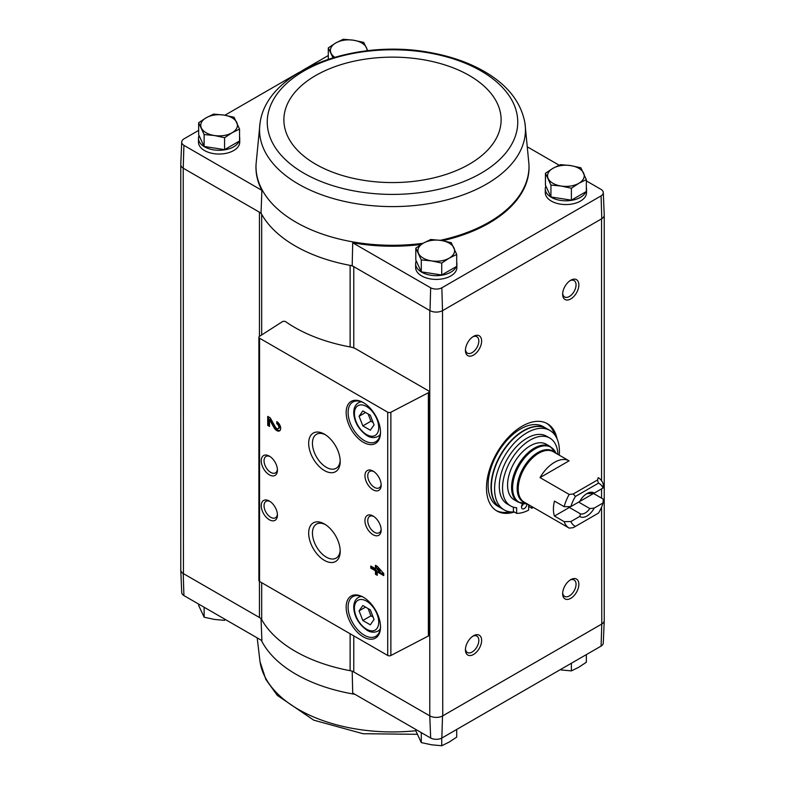 <?xml version="1.0" encoding="UTF-8"?>
<svg xmlns="http://www.w3.org/2000/svg" width="785" height="785" viewBox="0 0 785 785"><rect width="100%" height="100%" fill="white"/><g stroke="black" fill="none" stroke-linecap="round" stroke-linejoin="round"><path stroke-width="1.18" d="M601.084 646.104A8.213 4.739 0 0 0 603.282 642.993L604.234 620.552A9.175 5.299 180 0 1 601.781 624.026L601.084 646.104L441.847 738.037L442.514 715.979L601.555 624.163A9.165 5.289 0 0 0 604.234 620.415L604.234 215.286M353.77 347.922L353.77 266.664A9.165 5.289 0 0 0 350.12 265.369A137.512 79.393 0 0 0 352.19 265.742L429.768 310.536L429.768 715.851L430.671 738.037A8.213 4.739 0 0 0 441.847 738.037M430.671 738.037L352.7 693.027L352.19 671.057M261.69 582.696L261.69 619.63A9.165 5.289 0 0 0 259.452 617.51L183.219 573.511L183.916 595.58L261.886 640.589L261.032 618.433M429.768 310.536L430.003 310.664A9.175 5.299 0 0 0 442.514 310.664L442.74 715.851A9.165 5.289 0 0 1 429.768 715.851L353.77 671.97A9.165 5.289 0 0 0 350.12 670.684A137.512 79.393 0 0 1 261.69 619.63M239.553 136.826A20.626 11.912 180 0 1 239.729 138.386L239.729 142.124A20.626 11.912 180 0 1 219.103 154.037A20.626 11.912 180 0 1 198.477 142.124L198.477 138.386A20.626 11.912 180 0 1 199.066 135.55M260.031 123.235A132.959 76.763 0 0 0 298.486 184.112A132.959 76.763 0 0 0 448.618 199.419A132.959 76.763 0 0 0 524.969 123.235C521.26 102.923 508.552 86.173 486.857 72.976C471.481 63.673 453.504 57.04 432.927 53.076C357.155 37.523 266.802 69.541 260.031 123.235L256.038 164.418A136.512 78.814 0 0 0 256.038 164.536L255.998 165.439A136.551 78.834 0 0 0 261.886 190.362L183.916 145.353A8.213 4.739 0 0 1 181.718 142.006L180.766 164.448A9.175 5.299 0 0 0 183.219 168.196L183.916 145.353M181.718 142.006A8.213 4.739 0 0 1 183.916 138.896L198.654 130.388M224.912 115.228L299.134 72.377M302.49 70.434L328.297 55.539M261.69 334.95L261.69 214.315A9.165 5.289 0 0 0 259.452 212.205L261.032 213.118A137.512 79.393 0 0 0 261.69 214.315A137.512 79.393 0 0 0 350.12 265.369L350.12 346.95M352.19 265.742L352.7 242.8L430.671 287.81A8.213 4.739 0 0 0 441.847 287.81L601.084 195.877A8.213 4.739 0 0 0 603.282 192.531A8.213 4.739 0 0 0 601.084 189.42L586.346 180.913M559.116 165.193L527.805 147.109M430.671 287.81L430.003 310.664M261.032 213.118L261.886 190.362M183.219 168.196L183.445 573.639A9.165 5.289 0 0 1 180.766 569.9L180.766 164.762M259.452 336.382L259.452 212.205L183.445 168.324M545.447 173.269L545.447 185.181L550.933 196.986L571.382 200.155L586.346 191.511L586.346 179.588L578.859 183.298L571.382 188.233L561.157 186.035L550.933 185.074L545.447 173.269L552.934 168.324L560.421 164.624L570.646 165.586L580.871 167.784L586.346 179.588M415.805 248.119L415.805 260.031L421.28 271.836L441.729 275.005L456.703 266.36L456.703 254.438L449.216 258.137L441.729 263.083L431.505 260.885L421.28 259.923L415.805 248.119L423.292 243.173L430.779 239.474L441.003 240.436L451.228 242.634L456.703 254.438M198.654 122.745L198.654 134.657L204.129 146.461L224.579 149.631L239.553 140.986L239.553 129.074L232.066 132.773L224.579 137.709L214.354 135.511L204.129 134.549L198.654 122.745L206.141 117.799L213.618 114.1L223.843 115.061L234.067 117.259L239.553 129.074M180.766 569.714A9.175 5.299 0 0 0 180.766 570.028L181.718 592.469A8.213 4.739 0 0 0 183.916 595.58M180.766 570.028A9.175 5.299 0 0 0 183.219 573.511M430.003 715.979A9.175 5.299 0 0 0 442.514 715.979M601.555 507.179L601.781 624.026M428.473 390.812L355.978 348.952A13.747 7.938 0 0 0 350.434 347.009A138.425 79.923 0 0 1 285.779 321.772A2.296 1.325 0 0 0 282.315 321.722L259.472 336.373A2.296 1.325 0 0 0 258.883 337.256A2.296 1.325 0 0 0 259.55 338.198L387.712 412.194A2.296 1.325 0 0 0 390.871 412.233L428.384 392.736A2.296 1.325 0 0 0 429.15 391.754A2.296 1.325 0 0 0 428.473 390.812M514.342 512.026A50.417 29.114 -60 0 1 496.934 511.015A50.417 29.114 -60 0 1 496.934 452.798A50.417 29.114 -60 0 1 547.351 423.684A50.417 29.114 -60 0 1 557.036 438.736M570.764 298.938A11.461 6.614 -60 0 1 562.659 294.257A11.461 6.614 -60 0 1 570.764 280.225A11.461 6.614 -60 0 1 578.859 284.906A11.461 6.614 -60 0 1 570.764 298.938M570.764 598.337A11.461 6.614 -60 0 1 562.659 593.656A11.461 6.614 -60 0 1 570.764 579.624A11.461 6.614 -60 0 1 578.859 584.305A11.461 6.614 -60 0 1 570.764 598.337M473.532 654.474A11.461 6.614 -60 0 1 465.426 649.794A11.461 6.614 -60 0 1 473.532 635.762A11.461 6.614 -60 0 1 481.627 640.442A11.461 6.614 -60 0 1 473.532 654.474M473.532 355.075A11.461 6.614 -60 0 1 465.426 350.395A11.461 6.614 -60 0 1 473.532 336.363A11.461 6.614 -60 0 1 481.627 341.043A11.461 6.614 -60 0 1 473.532 355.075M442.74 310.536L601.781 218.721A9.175 5.299 180 0 0 604.234 214.972L603.282 192.531M456.703 262.2A20.626 11.912 180 0 1 456.88 263.76L456.88 267.499A20.626 11.912 180 0 1 436.254 279.411A20.626 11.912 180 0 1 415.628 267.499L415.628 263.76A20.626 11.912 180 0 1 416.217 260.924M586.346 187.35A20.626 11.912 180 0 1 586.523 188.91L586.523 192.649A20.626 11.912 180 0 1 565.897 204.561A20.626 11.912 180 0 1 545.271 192.649L545.271 188.91A20.626 11.912 180 0 1 545.86 186.074M352.7 242.8A136.551 78.834 0 0 0 421.143 244.469M442.671 240.71A136.551 78.834 0 0 0 529.002 165.439L528.962 164.536A136.512 78.814 0 0 0 528.962 164.418L524.969 123.235M601.084 195.877L601.781 218.721M442.514 310.664L441.847 287.81M375.456 565.288L375.456 568.732L370.785 566.034L370.785 568.134L375.456 570.832L375.456 574.277L377.271 575.317L377.271 571.872L383.747 575.621L383.747 573.521L377.271 566.338L375.456 565.288M276.791 421.633L276.791 423.723A2.934 1.698 -120 0 1 278.704 426.314A2.934 1.698 -120 0 1 278.263 428.659A2.934 1.698 -120 0 1 275.29 426.903L270.226 417.836L267.714 416.393L267.714 425.372L269.53 426.422L269.53 419.641L273.975 427.589A5.505 3.179 -120 0 0 279.538 430.887A5.505 3.179 -120 0 0 280.382 426.481A5.505 3.179 -120 0 0 276.791 421.633M363.327 636.88A24.296 14.022 -120 0 0 380.509 626.97A24.296 14.022 -120 0 0 363.327 597.218A24.296 14.022 -120 0 0 346.156 607.129A24.296 14.022 -120 0 0 363.327 636.88M363.327 442.269A24.296 14.022 -120 0 0 380.509 432.358A24.296 14.022 -120 0 0 363.327 402.607A24.296 14.022 -120 0 0 346.156 412.517A24.296 14.022 -120 0 0 363.327 442.269M373.052 489.801A11.461 6.614 -120 0 0 381.157 485.13A11.461 6.614 -120 0 0 373.052 471.088A11.461 6.614 -120 0 0 364.947 475.769A11.461 6.614 -120 0 0 373.052 489.801M373.052 534.713A11.461 6.614 -120 0 0 381.157 530.032A11.461 6.614 -120 0 0 373.052 516A11.461 6.614 -120 0 0 364.947 520.681A11.461 6.614 -120 0 0 373.052 534.713M324.44 470.578A22.294 12.874 -120 0 0 340.199 461.482A22.294 12.874 -120 0 0 324.44 434.174A22.294 12.874 -120 0 0 308.672 443.28A22.294 12.874 -120 0 0 324.44 470.578M324.44 560.402A22.294 12.874 -120 0 0 340.199 551.306A22.294 12.874 -120 0 0 324.44 523.997A22.294 12.874 -120 0 0 308.672 533.093A22.294 12.874 -120 0 0 324.44 560.402M269.334 474.837A11.461 6.614 -120 0 0 277.439 470.156A11.461 6.614 -120 0 0 269.343 456.124A11.461 6.614 -120 0 0 261.238 460.795A11.461 6.614 -120 0 0 269.334 474.837M269.334 519.748A11.461 6.614 -120 0 0 277.439 515.068A11.461 6.614 -120 0 0 269.343 501.036A11.461 6.614 -120 0 0 261.238 505.707A11.461 6.614 -120 0 0 269.334 519.748M258.883 337.256L258.883 580.527A2.296 1.325 0 0 0 259.55 581.459L387.712 655.455A2.296 1.325 0 0 0 390.871 655.504L428.384 635.997A2.296 1.325 0 0 0 429.15 635.016L429.15 391.754M270.069 501.497A9.479 5.466 -120 0 0 266.007 501.37A9.479 5.466 -120 0 0 264.555 508.965A9.479 5.466 -120 0 0 270.747 517.315A9.479 5.466 -120 0 0 275.476 517.786A9.479 5.466 -120 0 0 277.409 514.195M270.069 456.585A9.479 5.466 -120 0 0 266.007 456.458A9.479 5.466 -120 0 0 264.555 464.053A9.479 5.466 -120 0 0 270.747 472.403A9.479 5.466 -120 0 0 275.476 472.874A9.479 5.466 -120 0 0 277.409 469.293M325.412 524.596A19.635 11.333 -120 0 0 316.502 524.115A19.635 11.333 -120 0 0 313.5 539.844A19.635 11.333 -120 0 0 326.325 557.144A19.635 11.333 -120 0 0 336.137 558.115A19.635 11.333 -120 0 0 340.17 550.157M325.412 434.772A19.635 11.333 -120 0 0 316.502 434.291A19.635 11.333 -120 0 0 313.5 450.021A19.635 11.333 -120 0 0 326.325 467.32A19.635 11.333 -120 0 0 336.137 468.292A19.635 11.333 -120 0 0 340.17 460.344M373.788 516.461A9.479 5.466 -120 0 0 369.715 516.344A9.479 5.466 -120 0 0 368.263 523.938A9.479 5.466 -120 0 0 374.455 532.279A9.479 5.466 -120 0 0 379.194 532.75A9.479 5.466 -120 0 0 381.127 529.168M373.788 471.549A9.479 5.466 -120 0 0 369.715 471.432A9.479 5.466 -120 0 0 368.263 479.027A9.479 5.466 -120 0 0 374.455 487.377A9.479 5.466 -120 0 0 379.194 487.838A9.479 5.466 -120 0 0 381.127 484.257M370.314 415.245L362.827 410.918L359.088 416.246L362.827 425.892L370.314 430.209L374.052 424.891L370.314 415.245M363.828 402.891A22.922 13.227 -120 0 0 352.848 402.028A22.922 13.227 -120 0 0 349.335 420.397A22.922 13.227 -120 0 0 364.299 440.591A22.922 13.227 -120 0 0 375.76 441.729A22.922 13.227 -120 0 0 380.499 431.779M370.314 609.857L362.827 605.529L359.088 610.858L362.827 620.503L370.314 624.821L374.052 619.502L370.314 609.857M363.828 597.503A22.922 13.227 -120 0 0 352.848 596.639A22.922 13.227 -120 0 0 349.335 615.008A22.922 13.227 -120 0 0 364.299 635.202A22.922 13.227 -120 0 0 375.76 636.331A22.922 13.227 -120 0 0 380.499 626.391M269.53 419.641L270.501 419.082L274.946 427.03A5.505 3.179 -120 0 0 279.99 430.533M277.762 422.33L276.791 423.723M278.263 428.659L279.234 428.1A2.934 1.698 -120 0 0 279.686 425.755A2.934 1.698 -120 0 0 277.762 423.164M268.686 416.953L268.686 424.813L267.714 425.372M268.686 424.813L269.53 425.303M376.427 565.848L376.427 568.173L375.456 568.732M371.756 566.603L371.756 567.575L370.785 568.134M371.756 567.575L376.427 570.263L375.456 570.832M376.427 570.263L376.427 573.707L375.456 574.277M376.427 573.707L377.271 574.198M383.747 574.492L378.242 571.313L377.271 571.872M379.803 571.244L377.271 568.438L377.271 569.782L379.803 571.244L380.774 570.685L378.242 567.869L377.271 568.438M365.565 607.109L359.088 610.858M368.126 608.591L370.932 615.823L362.827 620.503M370.932 615.823L373.12 617.088M365.565 412.508L359.088 416.246M368.126 413.98L370.932 421.211L362.827 425.892M370.932 421.211L373.12 422.477M472.796 336.824A9.479 5.466 -60 0 1 476.858 336.706A9.479 5.466 -60 0 1 478.31 344.291A9.479 5.466 -60 0 1 472.128 352.642A9.479 5.466 -60 0 1 467.389 353.113A9.479 5.466 -60 0 1 465.456 349.531M472.796 636.223A9.479 5.466 -60 0 1 476.858 636.105A9.479 5.466 -60 0 1 478.31 643.69A9.479 5.466 -60 0 1 472.128 652.041A9.479 5.466 -60 0 1 467.389 652.512A9.479 5.466 -60 0 1 465.456 648.93M570.028 580.086A9.479 5.466 -60 0 1 574.09 579.968A9.479 5.466 -60 0 1 575.542 587.563A9.479 5.466 -60 0 1 569.361 595.903A9.479 5.466 -60 0 1 564.621 596.374A9.479 5.466 -60 0 1 562.688 592.793M570.028 280.687A9.479 5.466 -60 0 1 574.09 280.569A9.479 5.466 -60 0 1 575.542 288.154A9.479 5.466 -60 0 1 569.361 296.504A9.479 5.466 -60 0 1 564.621 296.975A9.479 5.466 -60 0 1 562.688 293.394M509.965 511.83A50.417 29.114 -60 0 1 496.14 510.525M546.527 423.243A50.417 29.114 -60 0 1 554.573 434.566M586.523 188.91A20.626 11.912 180 0 1 586.346 190.461M585.924 191.756A20.626 11.912 180 0 1 563.414 200.725A20.626 11.912 180 0 1 545.271 188.91M456.88 263.76A20.626 11.912 180 0 1 456.703 265.31M456.281 266.606A20.626 11.912 180 0 1 433.771 275.574A20.626 11.912 180 0 1 415.628 263.76M239.729 138.386A20.626 11.912 180 0 1 239.553 139.936M239.131 141.231A20.626 11.912 180 0 1 216.621 150.21A20.626 11.912 180 0 1 198.477 138.386M204.129 146.461L204.129 134.549M224.579 149.631L224.579 137.709M232.066 132.773A18.33 10.588 180 0 1 214.354 135.511A18.33 10.588 180 0 1 201.392 128.024A18.33 10.588 180 0 1 206.141 117.799A18.33 10.588 180 0 1 223.843 115.061A18.33 10.588 180 0 1 236.815 122.548A18.33 10.588 180 0 1 232.066 132.773M421.28 271.836L421.28 259.923M441.729 275.005L441.729 263.083M449.216 258.137A18.33 10.588 180 0 1 431.505 260.885A18.33 10.588 180 0 1 418.542 253.398A18.33 10.588 180 0 1 423.292 243.173A18.33 10.588 180 0 1 441.003 240.436A18.33 10.588 180 0 1 453.965 247.913A18.33 10.588 180 0 1 449.216 258.137M328.297 59.228L328.297 47.895L335.784 42.949L343.271 39.25L353.495 40.212L363.72 42.41L367.772 50.691M332.997 57.737L328.297 47.895M334.695 57.236A18.33 10.588 180 0 1 331.034 53.174A18.33 10.588 180 0 1 335.784 42.949A18.33 10.588 180 0 1 353.495 40.212A18.33 10.588 180 0 1 366.458 47.699A18.33 10.588 180 0 1 367.066 50.77M571.382 200.155L571.382 188.233M550.933 196.986L550.933 185.074M578.859 183.298A18.33 10.588 180 0 1 561.157 186.035A18.33 10.588 180 0 1 548.185 178.548A18.33 10.588 180 0 1 552.934 168.324A18.33 10.588 180 0 1 570.646 165.586A18.33 10.588 180 0 1 583.608 173.073A18.33 10.588 180 0 1 578.859 183.298M415.805 729.461L415.805 730.776L421.28 742.59L421.28 732.621M441.729 738.096L441.729 745.75L431.505 744.788L421.28 742.59M456.703 729.461L456.703 737.105L449.216 742.051L441.729 745.75M571.382 663.256L571.382 670.9L561.157 669.939M586.346 654.611L586.346 662.255L578.859 667.201L571.382 670.9M224.579 619.051L224.579 620.376L214.354 619.414L204.129 617.216L198.654 605.412L198.654 604.087M204.129 607.247L204.129 617.216M593.538 493.5L603.263 499.113L603.047 502.969L594.216 508.072L589.849 508.572L578.633 502.096L593.538 493.5A29.104 16.809 120 0 0 593.617 493.157M570.881 506.57A24.521 14.159 -60 0 1 575.454 496.454L598.484 483.158L597.463 479.998L598.248 477.682A29.104 16.809 -60 0 1 598.278 477.692A29.104 16.809 -60 0 1 603.263 484.139L603.047 488.005L594.216 493.108A13.747 7.938 -60 0 0 586.964 493.549A13.747 7.938 -60 0 0 579.722 501.478L570.881 506.57L564.189 506.698L554.465 501.085A29.104 16.809 120 0 0 554.465 516.049L569.37 507.453L580.576 513.92L579.722 516.442L570.881 521.544L564.189 521.662L554.465 516.049M594.216 493.108L589.849 493.598A11.265 6.506 -60 0 0 586.042 494.128M569.145 528.089L540.031 511.29M603.047 502.969A24.521 14.159 -60 0 1 598.484 513.096L573.227 527.677L569.203 528.128A29.104 16.809 -60 0 1 569.174 528.109A29.104 16.809 -60 0 1 564.189 521.662M564.189 506.698A29.104 16.809 -60 0 1 569.203 494.442L540.031 477.604L569.076 460.834A29.104 16.809 120 0 0 540.031 477.604M569.174 528.109L524.233 502.164A29.104 16.809 -60 0 1 524.233 468.557A29.104 16.809 -60 0 1 553.337 451.748L569.076 460.834M598.484 483.158A24.521 14.159 -60 0 1 603.047 488.005M569.203 494.442L573.227 493.991L575.454 496.454M575.454 526.392A24.521 14.159 -60 0 1 570.881 521.544M594.216 508.072A13.747 7.938 -60 0 1 579.722 516.442M546.291 444.241A32.087 18.526 120 0 0 514.204 462.767A32.087 18.526 120 0 0 514.204 499.81L518.228 502.135A32.087 18.526 -60 0 1 518.228 465.083A32.087 18.526 -60 0 1 550.305 446.557L546.291 444.241M514.175 511.928A45.834 26.464 -60 0 1 504.088 509.848A45.834 26.464 -60 0 1 504.088 456.929A45.834 26.464 -60 0 1 549.922 430.465A45.834 26.464 -60 0 1 559.263 455.172M513.39 507.159L513.39 511.477L516.638 513.351A42.4 24.482 120 0 0 528.629 510.152L528.629 504.696M510.652 505.962L507.414 504.098A39.191 22.628 -60 0 1 507.414 458.842A39.191 22.628 -60 0 1 546.595 436.215L549.843 438.089A39.191 22.628 120 0 0 510.652 460.716A39.191 22.628 120 0 0 510.652 505.962A39.191 22.628 120 0 0 516.638 507.758L516.638 513.351M504.088 509.848L500.85 507.983A45.834 26.464 -60 0 1 500.85 455.055A45.834 26.464 -60 0 1 546.684 428.59L549.922 430.465M497.602 506.109A45.834 26.464 -60 0 1 497.602 453.18A45.834 26.464 -60 0 1 543.446 426.716L546.36 428.404A45.834 26.464 -60 0 1 546.517 428.492L546.36 428.404A45.834 26.464 -60 0 0 500.526 454.868A45.834 26.464 -60 0 0 500.526 507.797L500.683 507.885A45.834 26.464 -60 0 1 500.526 507.797L497.602 506.109M531.867 506.57L531.867 508.278L528.629 506.404M557.919 454.397A39.191 22.628 120 0 0 549.843 438.089M522.682 503.676A3.896 2.247 120 0 0 521.495 506.973A3.896 2.247 120 0 0 522.3 508.758A3.896 2.247 120 0 0 525.322 507.699A3.896 2.247 120 0 0 527.01 503.764M521.544 506.325A3.896 2.247 120 0 0 523.379 503.764M531.867 508.278A42.4 24.482 120 0 0 533.241 507.365M573.227 493.991L597.463 479.998M567.79 506.639A11.265 6.506 120 0 0 568.369 507.051A11.265 6.506 120 0 0 569.37 507.453M589.849 508.572A11.265 6.506 -60 0 1 580.576 513.92M353.77 635.86L353.77 671.97M259.452 581.391L259.452 617.51M601.555 218.848L601.555 480.734M601.555 488.869L601.555 498.122M387.712 412.194L387.712 655.455M259.55 338.198L259.55 581.459M428.384 392.736L428.384 635.997M390.871 412.233L390.871 655.504M366.575 434.605A17.191 9.92 -120 0 0 377.094 419.632A17.191 9.92 -120 0 0 356.047 407.474A17.191 9.92 -120 0 0 366.575 434.605M380.077 435.263L377.928 436.499A19.478 11.245 -120 0 0 380.274 434.242M361.581 401.861A19.478 11.245 -120 0 0 358.451 402.764C355.134 404.844 353.574 408.455 353.77 413.597C354.526 422.497 358.951 429.846 367.046 435.655C370.687 437.902 374.317 438.177 377.928 436.499M366.575 629.217A17.191 9.92 -120 0 0 377.094 614.233A17.191 9.92 -120 0 0 356.047 602.085A17.191 9.92 -120 0 0 366.575 629.217M380.077 629.874L377.928 631.111A19.478 11.245 -120 0 0 380.274 628.854M361.581 596.472A19.478 11.245 -120 0 0 358.451 597.375C355.134 599.446 353.574 603.066 353.77 608.208C354.526 617.108 358.951 624.458 367.046 630.257C370.687 632.504 374.317 632.788 377.928 631.111M274.946 427.03L273.975 427.589M350.12 633.75L350.12 670.684M256.038 164.536A136.512 78.814 0 0 0 295.974 222.204A136.512 78.814 0 0 0 423.095 243.281M440.228 240.318A136.512 78.814 0 0 0 528.962 164.536M303.932 173.23A125.257 72.318 0 0 0 513.488 140.809A125.257 72.318 0 0 0 360.079 52.242A125.257 72.318 0 0 0 303.932 173.23M315.688 164.202A108.634 62.721 0 0 0 497.425 136.09A108.634 62.721 0 0 0 364.387 59.277A108.634 62.721 0 0 0 315.688 164.202M354.879 694.283A136.512 78.814 180 0 1 350.424 693.498A136.512 78.814 180 0 1 261.277 640.246M415.805 730.747A132.959 76.763 180 0 1 260.031 661.765L257.195 637.891M525.538 502.92A29.408 16.985 -60 0 1 523.271 467.997A29.408 16.985 -60 0 1 554.642 452.503M526.902 503.705A31.783 18.349 -60 0 1 519.189 465.642A31.783 18.349 -60 0 1 556.006 453.288M360.6 401.518L358.451 402.764M360.6 596.129L358.451 597.375M485.856 712.633L482.52 714.556M417.227 734.309L363.043 733.72L313.735 720.159L277.242 695.324L265.83 679.398L260.031 661.765M527.059 503.685L518.228 502.135M556.065 453.436L550.305 446.557"/></g></svg>
